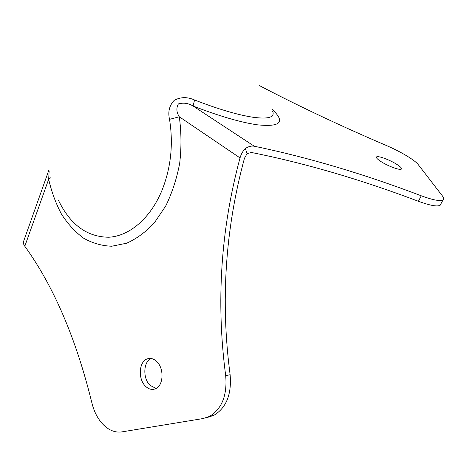 <?xml version="1.0" encoding="UTF-8"?>
<svg xmlns="http://www.w3.org/2000/svg" width="467" height="467" viewBox="0 0 467 467"><rect width="100%" height="100%" fill="white"/><g stroke="black" fill="none" stroke-linecap="round" stroke-linejoin="round"><path stroke-width="0.7" d="M395.712 163.683C388.626 159.399 377.832 155.564 376.571 156.912C375.859 157.776 377.675 159.545 382.018 162.218C389.122 166.567 400.149 170.478 401.346 169.107C402.034 168.196 400.161 166.392 395.712 163.683M156.533 361.33C153.497 358.586 150.38 357.786 147.181 358.919C138.833 361.627 137.835 379.251 145.611 386.32C148.763 389.291 152.032 390.114 155.423 388.801C163.631 385.87 164.361 368.113 156.533 361.33M156.124 388.456L150.141 385.415C142.68 378.638 143.206 361.907 151.004 358.481M49.158 170.91L48.667 179.258L24.809 246.249C53.711 286.353 76.063 338.522 91.859 402.758C93.92 411.293 97.498 418.362 102.6 423.966C108.519 430.177 114.894 432.827 121.729 431.911L203.081 418.549L209.403 416.476C221.924 408.923 227.353 395.31 225.689 375.637C215.987 302.009 220.768 229.437 240.032 157.916C241.095 154.168 242.869 151.028 245.362 148.506L247.066 153.625L244.439 158.319C225.211 229.402 220.436 301.536 230.12 374.715C231.778 394.271 226.355 407.808 213.857 415.326L207.546 417.399M58.603 200.582C70.377 224.808 87.113 237.026 108.811 237.236C129.371 236.127 150.514 218.387 162.131 190.022C170.986 167.507 173.45 143.947 169.527 119.348C167.787 111.858 169.34 105.53 174.191 100.364C180.566 96.897 187.349 96.768 194.552 99.973L193.116 106.044L254.276 146.235C251.427 145.716 248.456 146.469 245.362 148.506M24.809 246.249C23.385 244.218 23.006 242.478 23.677 241.03M169.527 119.348L179.299 116.779C176.456 112.343 176.147 108.058 178.365 103.931C183.432 102.466 188.347 103.166 193.116 106.044C219.157 116.096 240.558 122.354 257.335 124.812C280.936 127.234 285.751 121.951 271.782 108.969M440.83 204.038L440.218 205.188C437.491 206.887 430.218 205.585 418.403 201.289C361.02 179.567 305.4 163.298 251.532 152.493L247.066 153.625M259.594 85.689C298.903 106.225 340.986 126.084 385.83 145.272C400.05 151.279 414.807 160.018 418.245 164.629L442.407 195.942C443.802 197.763 444.018 199.065 443.055 199.847C440.363 201.475 433.096 200.121 421.263 195.79C363.799 173.928 308.132 157.408 254.276 146.235M240.032 157.916L179.299 116.779C181.383 132.108 181.511 147.63 179.678 163.351C176.736 178.756 172.084 192.964 165.732 205.976L154.419 222.747C145.786 232.011 136.522 238.83 126.639 243.214L111.741 246.232C101.847 245.881 92.46 243.202 83.593 238.182C75.199 231.965 67.843 223.973 61.516 214.195C55.894 203.606 51.609 191.96 48.667 179.258L50.594 177.851M194.552 99.973C217.996 109.068 237.347 114.812 252.618 117.199C267.451 119.225 274.252 117.591 273.014 112.296L272.541 110.971M230.12 374.715L225.689 375.637M418.403 201.289L421.263 195.79M376.373 157.309L376.571 156.912M150.234 358.411L147.181 358.919M23.741 240.931L48.971 169.842M273.014 112.296L272.781 111.636M213.857 415.326L209.403 416.476M440.218 205.188L443.055 199.847"/></g></svg>
